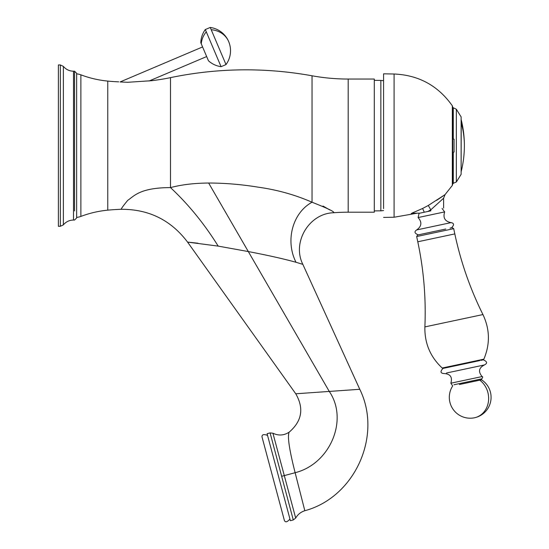<?xml version="1.0" encoding="UTF-8"?>
<svg xmlns="http://www.w3.org/2000/svg" width="549" height="549" viewBox="0 0 549 549"><rect width="100%" height="100%" fill="white"/><g stroke="black" fill="none" stroke-linecap="round" stroke-linejoin="round"><path stroke-width="0.82" d="M348.19 79.042L348.19 212.202L374.301 212.202L374.301 79.042L348.19 79.042A202.087 202.087 0 0 1 312.038 75.783L312.038 202.231C292.514 212.888 285.075 240.73 296.007 262.278L302.842 264.357L359.773 389.289L295.767 393.784L187.573 242.102C170.986 220.149 148.937 209.217 121.418 209.293C120.78 209.21 122.901 206.211 127.787 200.296C133.778 196.432 139.542 187.621 170.499 187.607C181.438 184.684 194.147 183.153 208.641 183.023C225.035 183.057 241.533 184.443 258.147 187.161C277.259 189.83 295.218 194.854 312.038 202.231C328.323 208.647 335.453 212.154 333.428 212.744C308.943 213.554 291.8 242.48 302.842 264.357L296.007 262.278C284.279 258.984 268.461 255.429 248.546 251.6L218.186 246.11C204.434 223.971 188.54 204.475 170.499 187.607L170.499 77.629A208.874 208.874 0 0 1 151.449 80.703L127.787 82.288L120.224 81.973M218.186 246.11L187.573 242.102L197.99 243.214M351.435 389.872L355.278 389.605M312.038 75.783C264.742 67.273 217.562 67.891 170.499 77.629M329.874 209.993L322.984 206.033M359.773 389.289C382.68 435.68 354.791 497.312 304.825 510.721C300.825 511.991 297.778 514.44 295.685 518.071L293.276 519.944L290.4 520.713L267.089 433.71L270.094 432.9L293.276 519.944M348.19 212.202A202.087 202.087 0 0 0 333.428 212.744M118.68 81.849A208.874 208.874 0 0 1 107.762 81.087A104.44 104.44 0 0 1 80.881 74.829L80.881 216.416A104.44 104.44 0 0 1 107.762 210.157A208.874 208.874 0 0 1 121.418 209.293M73.504 71.212L73.504 220.032C69.4 220.122 66.024 221.727 63.375 224.857L63.375 66.388C66.024 69.517 69.4 71.123 73.504 71.212L74.561 71.212L76.654 73.298L76.654 73.875A15.667 15.667 0 0 1 80.881 74.829M76.654 217.37A15.667 15.667 0 0 0 80.881 216.416M295.767 393.784C304.153 408.401 301.95 421.193 289.158 432.166C283.943 435.535 278.528 435.885 272.922 433.216L270.094 432.9M288.65 434.547L288.541 435.419M208.641 183.023L329.27 391.43C348.752 419.772 330.169 463.926 295.129 472.71L284.3 475.599L272.922 433.216M289.158 432.166C287.271 436.119 289.261 449.631 295.129 472.71L304.825 510.721M273.224 444.923L273.121 444.525M58.372 64.947L58.372 226.298L60.335 226.298L60.335 64.947L58.372 64.947M76.654 73.298L76.654 217.946L74.561 220.032L73.504 220.032M383.573 208.634L383.573 73.82L394.086 74.005C418.688 75.083 438.102 85.678 452.321 105.792L452.321 185.452L445.033 194.634L443.619 198.203L443.619 208.119M430.793 210.85C447.311 207.337 447.311 207.337 430.793 210.85L427.843 211.475L430.793 209.828L443.592 198.23L430.793 209.828L430.793 210.85M413.225 213.252L411.228 213.54C417.226 213.431 417.226 213.431 411.228 213.54L413.225 213.252C418.702 213.156 418.702 213.156 413.225 213.252C418.702 213.156 418.702 213.156 413.225 213.252L420.033 213.136L427.843 211.475M394.086 74.005L394.086 217.239L415.62 213.458M418.105 217.555C422.188 222.208 421.707 226.332 416.67 229.935L451.01 222.633C444.944 221.398 442.823 217.823 444.663 211.907L418.105 217.555L419.072 213.341L424.295 212.23L422.6 208.476L411.97 213.129M436.675 200.31L442.645 196.322M422.6 208.476L428.295 205.463L445.026 194.634L428.295 205.463L430.793 209.828M452.321 105.792L452.76 107.24L452.76 184.004L452.76 183.483L456.349 182L456.349 109.244L453.282 107.762L453.282 139.048L454.064 139.158L454.064 152.087L453.282 152.197L453.282 183.483M453.282 139.048L452.76 139.048L452.76 152.197L453.282 152.197M420.342 234.423L424.054 233.634M445.767 229.022L417.672 234.993L416.664 236.537L417.782 241.78C423.732 269.854 426.099 298.224 424.885 326.902C424.521 343.194 430.292 356.905 442.206 368.029L442.961 368.42L479.737 360.604M420.479 213.039L421.632 212.799M416.664 236.537L453.7 228.665L452.15 227.663L450.036 228.109M442.206 368.029L483.847 359.176C490.202 344.175 489.907 329.297 482.942 314.556L424.885 326.902M445.774 367.823L446.536 367.658M477.705 361.029L448.567 367.226M442.961 368.42C440.085 371.57 440.428 373.272 443.983 373.54C450.331 373.876 452.616 377.101 450.853 383.202L482.125 376.552C478.028 371.7 478.803 367.823 484.458 364.934C487.608 363.246 487.224 361.551 483.312 359.842L480.842 360.364M456.349 109.244L461.119 116.903L461.119 174.342L456.349 182M267.528 435.364C263.753 434.039 261.907 434.534 261.983 436.846L284.409 520.548C285.446 522.6 287.292 522.106 289.954 519.059M206.458 56.067L208.448 60.761A23.497 23.497 0 0 0 221.069 66.676L206.273 31.815A23.497 20.622 -23 0 0 201.263 43.838L206.458 56.067M206.273 31.815L205.305 29.543A23.497 23.497 0 0 0 200.797 42.733L201.263 43.838M295.685 518.071L284.3 475.599L281.596 476.319M107.762 81.087L107.762 210.157M74.561 71.212L74.561 210.926M453.7 228.665L454.812 233.908L417.782 241.78M484.458 364.934L446.461 373.011M482.125 376.552C483.01 376.689 482.866 377.458 481.706 378.865L453.975 384.76M450.853 383.202L452.685 385.947A20.889 20.889 0 0 0 474.535 417.762A20.889 18.33 78 0 0 488.425 401.621A20.889 18.33 78 0 0 479.792 380.183L459.458 384.506M474.782 381.246L481.562 379.805A20.889 20.889 0 0 1 474.535 417.762M383.573 210.528L380.848 210.837L380.848 80.408L374.301 80.346M461.215 122.955A107.048 93.941 0 0 1 464.379 145.622A107.048 107.048 0 0 0 461.215 119.792L461.119 171.755M210.24 27.45L226.003 64.583A23.497 23.497 0 0 0 210.24 27.45L205.305 29.543M211.207 29.721A23.497 20.622 -23 0 1 228.659 41.546M63.375 66.388L60.335 64.947M63.375 224.857L60.335 226.298M394.086 217.239L383.573 217.425M415.819 213.458L417.158 213.184M452.321 185.452L452.76 184.004M416.67 229.935C413.994 231.719 414.543 233.359 418.311 234.855M451.01 222.633C454.174 223.175 454.346 224.898 451.511 227.801M442.062 208.455L444.663 211.907M454.812 233.908C460.789 261.976 470.17 288.856 482.942 314.556M483.847 359.176L482.928 359.924M481.706 378.865L481.562 379.805M380.848 210.837L374.301 210.898M383.573 80.717L380.848 80.408M452.76 107.762L453.282 107.762M461.215 171.453A107.048 107.048 0 0 0 464.379 145.622M149.026 81.019L206.664 56.554M120.08 81.959L202.581 46.94M221.069 66.676L226.003 64.583"/></g></svg>
